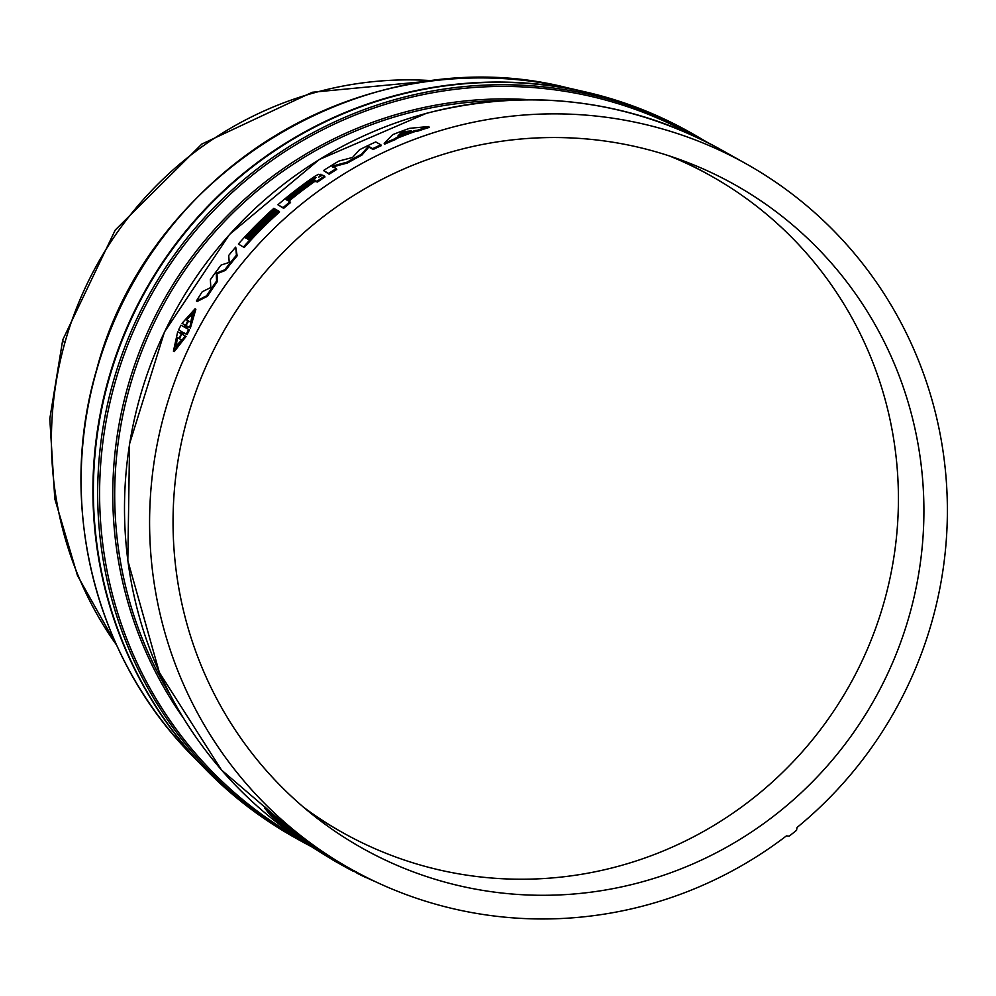 <?xml version="1.0" encoding="UTF-8"?>
<svg xmlns="http://www.w3.org/2000/svg" width="996" height="996" viewBox="0 0 996 996"><rect width="100%" height="100%" fill="white"/><g stroke="black" fill="none" stroke-linecap="round" stroke-linejoin="round"><path stroke-width="1.49" d="M433.235 80.751A356.506 350.306 119.3 0 0 317.674 91.856A356.506 350.306 119.3 0 0 64.914 342.587A356.506 350.306 119.3 0 0 116.582 645.059M294.231 837.263A404.227 397.205 -60.7 0 1 205.686 769.398A404.227 397.205 -60.7 0 1 108.141 380.273A404.227 397.205 -60.7 0 1 394.827 95.641A404.227 397.205 -60.7 0 1 585.785 92.006A404.227 397.205 -60.7 0 1 689.855 132.219M294.455 837.399A404.227 397.205 -60.7 0 1 97.098 436.011A404.227 397.205 -60.7 0 1 395.288 95.902A404.227 397.205 -60.7 0 1 690.079 132.356L694.386 134.759A404.227 397.205 -60.7 0 0 399.595 98.318A404.227 397.205 -60.7 0 0 101.393 438.427A404.227 397.205 -60.7 0 0 298.763 839.815A404.227 397.205 -60.7 0 0 311.25 846.525L294.455 837.399M217.302 281.631A404.227 397.205 119.3 0 0 207.417 296.273L197.233 301.439L196.436 300.954L206.633 295.762A405.185 398.139 -60.7 0 1 216.543 281.084L217.302 281.631L217.016 273.726L216.269 273.178L216.543 281.084M225.594 270.314L224.859 269.742A405.185 398.139 -60.7 0 1 236.438 255.188L235.703 247.108L237.16 255.785A404.227 397.205 119.3 0 0 225.594 270.314L217.016 273.726M324.472 176.155L322.629 175.122L318.782 177.089L320.762 175.109L318.421 174.325L314.836 176.304A405.185 398.139 119.3 0 0 277.921 204.765L283.063 207.654A405.185 398.139 -60.7 0 1 289.973 201.79L288.006 200.694A405.185 398.139 -60.7 0 1 314.288 180.662L316.989 181.247A405.185 398.139 -60.7 0 1 324.472 176.155L324.982 176.939A404.227 397.205 119.3 0 0 317.512 182.019L314.811 181.434A404.227 397.205 119.3 0 0 288.89 201.18M289.973 201.79L290.558 202.524A404.227 397.205 119.3 0 0 283.661 208.363L277.921 204.765M321.148 175.707L320.899 174.225L321.422 175.557M396.284 137.61A405.185 398.139 -60.7 0 1 415.183 130.501L417.299 130.302A405.185 398.139 -60.7 0 1 428.865 126.529L429.127 127.438A404.227 397.205 119.3 0 0 417.585 131.198L415.481 131.397A404.227 397.205 119.3 0 0 396.62 138.481L395.711 139.428A404.227 397.205 119.3 0 0 384.543 144.196L384.17 143.324A405.185 398.139 -60.7 0 1 395.362 138.544L396.284 137.61L396.62 138.481M243.522 246.908A405.185 398.139 -60.7 0 1 278.98 211.239L279.59 211.949A404.227 397.205 119.3 0 0 244.219 247.531L238.38 244.032L244.219 247.531M380.883 144.806L375.741 141.93A405.185 398.139 119.3 0 0 359.494 149.774L352.534 157.455L338.889 161.066A405.185 398.139 119.3 0 0 323.501 170.54L328.63 173.429A405.185 398.139 -60.7 0 1 336.275 168.598L332.017 166.208L347.156 162.124A405.185 398.139 -60.7 0 1 361.411 154.318L368.458 146.25L372.703 148.641A405.185 398.139 -60.7 0 1 380.883 144.806L381.256 145.665A404.227 397.205 119.3 0 0 373.102 149.5L368.856 147.109L361.834 155.152A404.227 397.205 119.3 0 0 347.604 162.946L332.502 167.017M336.275 168.598L336.76 169.407A404.227 397.205 119.3 0 0 329.128 174.225L323.501 170.54M187.634 326.427L186.576 328.307L189.452 329.925L187.086 334.556L186.24 334.146L188.63 329.489L186.576 328.307M184.198 332.938L183.289 334.893L186.065 336.449L174.275 351.576L173.416 351.202L185.231 336.038L186.065 336.449M180.973 325.194L183.874 326.788L180.973 325.194L178.595 329.85L181.471 331.469L180.45 333.361L177.686 331.805L180.475 333.311M195.067 308.785L195.863 309.258L190.398 327.983L189.576 327.547L195.067 308.785L182.031 323.314L184.795 324.87L183.862 326.812M289.251 829.643A405.185 398.139 -60.7 0 1 273.95 816.757L273.34 816.023A405.185 398.139 -60.7 0 1 264.475 807.856L265.123 807.158A404.227 397.205 119.3 0 0 273.962 815.313L274.572 816.048A404.227 397.205 119.3 0 0 289.848 828.896L291.679 830.216A404.227 397.205 119.3 0 0 301.215 837.536L300.655 838.296A405.185 398.139 -60.7 0 1 291.093 830.963L289.251 829.643L289.848 828.896M311.15 845.069L321.683 851.754A404.227 397.205 119.3 0 0 335.303 860.195L350.667 868.935A404.227 397.205 -60.7 0 1 153.309 467.56A404.227 397.205 -60.7 0 1 451.499 127.451A404.227 397.205 -60.7 0 1 746.29 163.892A404.227 397.205 -60.7 0 1 797.012 827.502L796.551 830.291A406.131 399.072 119.3 0 1 789.118 836.179L786.442 835.868A404.227 397.205 -60.7 0 1 645.458 905.389A404.227 397.205 -60.7 0 1 350.667 868.935M300.954 837.885L304.079 839.653A404.227 397.205 119.3 0 0 311.337 844.807L310.802 845.592A405.185 398.139 -60.7 0 1 303.531 840.412L304.079 839.653M457.201 150.321A380.447 373.836 -60.7 0 1 687.676 162.485A380.447 373.836 -60.7 0 1 923.068 536.172A380.447 373.836 -60.7 0 1 639.756 882.506A380.447 373.836 -60.7 0 1 318.919 819.646A380.447 373.836 -60.7 0 1 180.998 444.415A380.447 373.836 -60.7 0 1 457.201 150.321M669.1 155.837A376.463 369.927 -60.7 0 1 711.144 176.006L708.069 174.275A376.463 369.927 119.3 0 0 674.504 157.654M711.144 176.006A376.463 369.927 -60.7 0 1 894.956 549.817A376.463 369.927 -60.7 0 1 617.246 866.57A376.463 369.927 -60.7 0 1 342.699 832.631A376.463 369.927 -60.7 0 1 303.581 807.246M307.938 810.906A376.463 369.927 119.3 0 0 339.611 830.901L342.699 832.631M341.865 863.993L341.416 864.814L339.536 863.781L334.818 861.017L335.303 860.195M334.818 861.017A405.185 398.139 -60.7 0 1 321.173 852.551L321.683 851.754M321.173 852.551L310.802 845.592M303.531 840.412L298.389 837.536L298.775 837.001M298.389 837.536A405.185 398.139 119.3 0 0 313.043 847.721L332.764 859.934A405.185 398.139 119.3 0 0 337.457 862.611L339.536 863.781M346.122 866.383L345.662 867.205A405.185 398.139 -60.7 0 0 353.53 871.413L353.891 870.728M345.662 867.205L341.416 864.814M291.679 830.216L291.093 830.963M273.95 816.757L274.572 816.048M273.34 816.023L273.962 815.313M264.475 807.856L270.202 814.927A405.185 398.139 119.3 0 0 283.872 826.419L300.655 838.296M358.199 873.056L357.9 873.641L356.344 872.06M356.493 871.761L356.07 872.62L356.917 873.031M354.476 871.649L356.195 871.986M375.915 881.921A405.185 398.139 -60.7 0 1 365.98 877.426M357.9 873.641A405.185 398.139 -60.7 0 0 365.918 877.576L366.117 877.152M189.452 329.925L188.63 329.489M185.742 327.871L186.8 325.991L189.576 327.547M177.686 331.805L173.416 351.202M185.231 336.038L183.289 334.893M182.455 334.482L183.364 332.527L186.24 334.146M347.156 162.124L347.604 162.946M361.411 154.318L361.834 155.152M368.458 146.25L368.856 147.109M372.703 148.641L373.102 149.5M328.63 173.429L329.128 174.225M278.98 211.239L277.76 210.554A405.185 398.139 119.3 0 0 248.378 239.488L247.618 239.065A405.185 398.139 -60.7 0 1 277.013 210.131L275.805 209.459A405.185 398.139 119.3 0 0 246.41 238.38L245.663 237.957A405.185 398.139 -60.7 0 1 275.058 209.036L275.581 209.646M275.058 209.036L273.838 208.351A405.185 398.139 119.3 0 0 238.38 244.032M277.013 210.131L277.548 210.754M395.711 139.428L395.362 138.544M415.183 130.501L415.481 131.397M417.299 130.302L417.585 131.198M428.865 126.529L409.617 128.31A405.185 398.139 119.3 0 0 392.748 134.647L384.17 143.324M283.063 207.654L283.661 208.363M316.989 181.247L317.512 182.019M207.417 296.273L206.633 295.762M224.859 269.742L216.269 273.178M236.438 255.188L237.16 255.785M235.703 247.108A405.185 398.139 119.3 0 0 228.707 255.449L229.217 262.409L221.1 265.061A405.185 398.139 119.3 0 0 210.368 279.689L210.816 287.508L202.238 291.741A405.185 398.139 119.3 0 0 196.436 300.954M285.815 827.141L275.095 818.127A405.185 398.139 119.3 0 0 285.815 827.141M176.616 337.183L178.782 338.391L182.517 332.042L179.541 338.814L181.695 340.034L175.545 346.434L176.616 337.183M184.708 327.286L187.883 320.612L185.729 319.405L192.465 313.304L190.796 322.256L188.642 321.048L184.895 327.385M397.989 135.867L402.023 131.87L411.236 130.887A405.185 398.139 119.3 0 0 397.989 135.867M286.051 199.598A405.185 398.139 -60.7 0 1 314.089 178.334L316.068 177.475L314.836 178.757A405.185 398.139 119.3 0 0 286.798 200.009L286.051 199.598M179.554 338.765L178.782 338.391M177.45 337.644L176.043 346.471M187.883 320.612L185.729 319.405M188.642 321.048L190.809 322.243M186.551 319.853L192.776 313.678M402.023 131.87L402.334 132.767L407.65 132.182M399.981 135.083L402.334 132.767M314.089 178.334L314.524 178.981M64.914 342.587A357.041 15.812 -164.3 0 1 62.723 339.897L115.25 230.026L201.815 144.071L312.283 92.267L433.746 80.688M297.418 837.449A402.832 395.835 -60.7 0 1 103.509 437.418A402.832 395.835 -60.7 0 1 400.467 99.961A402.832 395.835 -60.7 0 1 691.66 134.846M183.438 718.079A391.353 384.556 -60.7 0 1 405.086 112.05A391.353 384.556 -60.7 0 1 530.395 99.762M503.565 100.596A389.959 383.186 119.3 0 0 405.957 113.706A389.959 383.186 119.3 0 0 170.167 694.747M721.204 149.811C628.115 99.264 529.822 87.113 426.325 113.345L319.355 159.472L229.541 234.446L164.465 331.967L129.567 443.805L127.824 560.574L159.348 672.449L221.51 770.02L309.096 845.069A404.227 397.205 -60.7 0 1 129.642 443.843A404.227 397.205 -60.7 0 1 426.413 113.37A404.227 397.205 -60.7 0 1 721.204 149.811L746.29 163.892M205.686 769.398L192.34 755.74A398.637 391.702 -60.7 0 1 96.151 372.006A398.637 391.702 -60.7 0 1 378.866 91.321A398.637 391.702 -60.7 0 1 567.185 87.748L585.785 92.006M314.288 180.662L314.811 181.434M315.172 180.226L315.695 180.998M116.806 645.533L77.501 575.651L54.792 498.772L49.8 418.793L62.723 339.897M707.646 142.553L694.386 134.759M192.34 755.74C94.595 657.534 56.685 504.312 96.662 369.628C148.827 170.167 370.126 37.462 567.185 87.748M354.402 870.579L353.978 871.425"/></g></svg>
